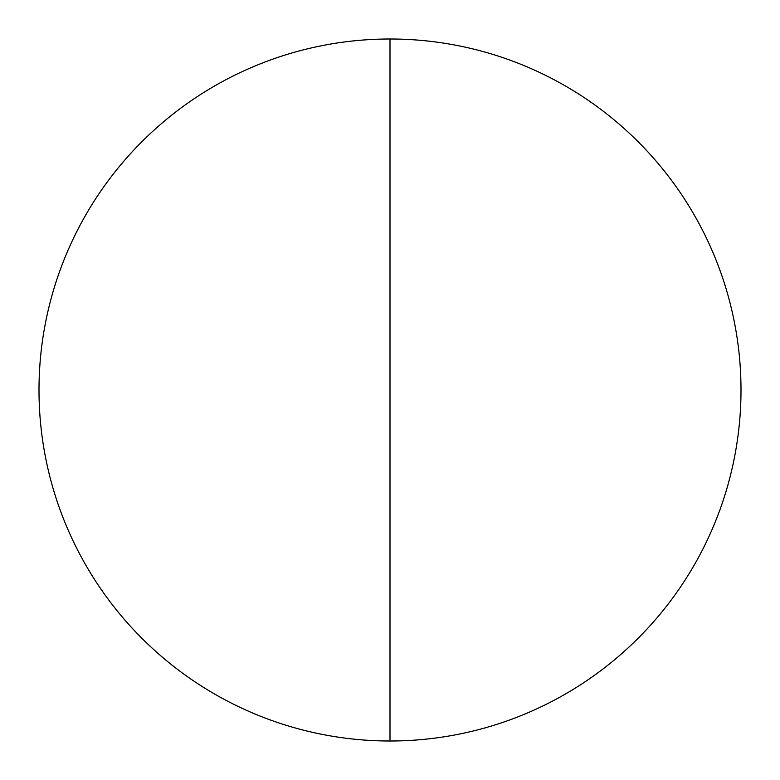 <?xml version="1.0" encoding="UTF-8"?>
<svg xmlns="http://www.w3.org/2000/svg" width="780" height="780" viewBox="0 0 780 780"><rect width="100%" height="100%" fill="white"/><g stroke="black" fill="none" stroke-linecap="round" stroke-linejoin="round"><path stroke-width="1.17" d="M741 390A351 351 0 0 1 390 741A351 351 0 0 1 39 390A351 351 0 0 1 390 39A351 351 0 0 1 741 390M390 39L390 741"/></g></svg>

